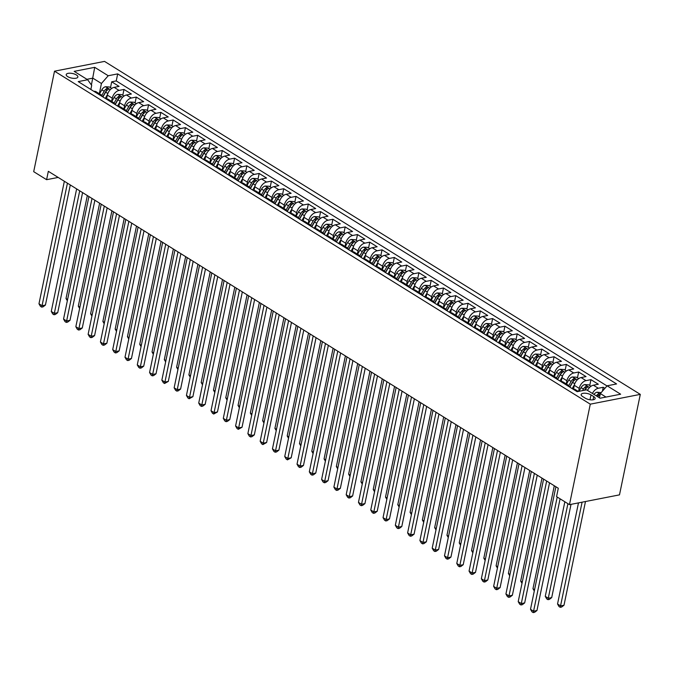 <?xml version="1.0" encoding="UTF-8"?>
<svg xmlns="http://www.w3.org/2000/svg" width="674" height="674" viewBox="0 0 674 674"><rect width="100%" height="100%" fill="white"/><g stroke="black" fill="none" stroke-linecap="round" stroke-linejoin="round"><path stroke-width="1.01" d="M67.72 76.634A5.948 2.334 11.7 0 0 73.929 78.369A5.948 2.334 11.7 0 0 77.872 76.996A5.948 2.334 11.7 0 0 76.373 74.94A5.948 2.334 11.7 0 0 70.163 73.205A5.948 2.334 11.7 0 0 66.221 74.578A5.948 2.334 11.7 0 0 67.72 76.634M640.3 394.374L104.529 61.401L54.51 71.183L590.281 404.164L640.3 394.374L619.49 494.868L569.471 504.649L590.281 404.164M604.915 388.334L603.238 387.289L602.43 391.164M587.492 390.389A7.439 4.676 -58.1 0 1 593.39 385.199L598.318 384.239L590.946 379.656L589.742 385.503M573.515 389.142L574.299 385.326A7.439 4.676 121.9 0 1 581.098 377.566L586.035 376.598L578.663 372.014L577.449 377.861M561.223 381.501L562.015 377.684A7.439 4.676 121.9 0 1 568.814 369.925L573.743 368.964L566.371 364.381L565.157 370.228M548.939 373.868L549.723 370.051A7.439 4.676 121.9 0 1 556.522 362.292L561.459 361.323L554.087 356.74L552.874 362.587M536.647 366.226L537.439 362.41A7.439 4.676 121.9 0 1 544.23 354.65L549.167 353.69L541.795 349.107L540.582 354.954M524.355 358.593L525.147 354.777A7.439 4.676 121.9 0 1 531.946 347.017L536.883 346.048L529.503 341.465L528.298 347.312M512.072 350.96L512.863 347.135A7.439 4.676 121.9 0 1 519.654 339.376L524.591 338.415L517.219 333.832L516.006 339.679M499.779 343.319L500.571 339.502A7.439 4.676 121.9 0 1 507.37 331.743L512.307 330.774L504.927 326.191L503.722 332.038M487.496 335.686L488.288 331.861A7.439 4.676 121.9 0 1 495.078 324.101L500.015 323.141L492.643 318.558L491.43 324.405M475.204 328.044L475.996 324.228A7.439 4.676 121.9 0 1 482.795 316.468L487.723 315.499L480.351 310.916L479.147 316.763M462.92 320.411L463.712 316.586A7.439 4.676 121.9 0 1 470.503 308.827L475.44 307.866L468.068 303.283L466.855 309.13M450.628 312.77L451.42 308.953A7.439 4.676 121.9 0 1 458.219 301.194L463.148 300.225L455.776 295.642L454.571 301.489M438.344 305.137L439.136 301.312A7.439 4.676 121.9 0 1 445.927 293.552L450.864 292.592L443.492 288.009L442.279 293.856M426.052 297.495L426.844 293.679A7.439 4.676 121.9 0 1 433.643 285.919L438.572 284.95L431.2 280.367L429.987 286.214M413.769 289.862L414.552 286.037A7.439 4.676 121.9 0 1 421.351 278.278L426.288 277.317L418.916 272.734L417.703 278.581M401.477 282.221L402.268 278.404A7.439 4.676 121.9 0 1 409.059 270.645L413.996 269.676L406.624 265.101L405.411 270.94M389.184 274.588L389.976 270.763A7.439 4.676 121.9 0 1 396.775 263.003L401.712 262.043L394.332 257.46L393.127 263.307M376.901 266.946L377.693 263.13A7.439 4.676 121.9 0 1 384.483 255.37L389.42 254.401L382.048 249.827L380.835 255.665M364.609 259.313L365.401 255.488A7.439 4.676 121.9 0 1 372.2 247.737L377.137 246.768L369.756 242.185L368.552 248.032M352.325 251.672L353.117 247.855A7.439 4.676 121.9 0 1 359.908 240.096L364.845 239.127L357.473 234.552L356.26 240.391M340.033 244.039L340.825 240.214A7.439 4.676 121.9 0 1 347.624 232.463L352.553 231.494L345.181 226.911L343.976 232.757M327.749 236.397L328.541 232.581A7.439 4.676 121.9 0 1 335.332 224.821L340.269 223.852L332.897 219.277L331.684 225.116M315.457 228.764L316.249 224.939A7.439 4.676 121.9 0 1 323.048 217.188L327.977 216.219L320.605 211.636L319.4 217.483M303.174 221.123L303.966 217.306A7.439 4.676 121.9 0 1 310.756 209.547L315.693 208.586L308.321 204.003L307.108 209.841M290.882 213.49L291.673 209.665A7.439 4.676 121.9 0 1 298.472 201.914L303.401 200.945L296.029 196.361L294.816 202.208M278.598 205.848L279.381 202.032A7.439 4.676 121.9 0 1 286.18 194.272L291.117 193.312L283.746 188.728L282.532 194.567M266.306 198.215L267.098 194.39A7.439 4.676 121.9 0 1 273.888 186.639L278.825 185.67L271.454 181.087L270.24 186.934M254.014 190.573L254.806 186.757A7.439 4.676 121.9 0 1 261.605 178.998L266.542 178.037L259.161 173.454L257.957 179.301M241.73 182.94L242.522 179.115A7.439 4.676 121.9 0 1 249.313 171.365L254.25 170.396L246.878 165.812L245.665 171.659M229.438 175.299L230.23 171.482A7.439 4.676 121.9 0 1 237.029 163.723L241.966 162.763L234.586 158.179L233.381 164.026M217.154 167.666L217.946 163.841A7.439 4.676 121.9 0 1 224.737 156.09L229.674 155.121L222.302 150.538L221.089 156.385M204.862 160.024L205.654 156.208A7.439 4.676 121.9 0 1 212.453 148.448L217.382 147.488L210.01 142.905L208.805 148.752M192.579 152.391L193.371 148.566A7.439 4.676 121.9 0 1 200.161 140.815L205.098 139.847L197.726 135.263L196.513 141.11M180.287 144.75L181.079 140.933A7.439 4.676 121.9 0 1 187.877 133.174L192.806 132.214L185.434 127.63L184.229 133.477M168.003 137.117L168.795 133.3A7.439 4.676 121.9 0 1 175.585 125.541L180.522 124.572L173.151 119.989L171.937 125.836M155.711 129.475L156.503 125.659A7.439 4.676 121.9 0 1 163.302 117.899L168.23 116.939L160.859 112.356L159.645 118.203M143.427 121.842L144.211 118.026A7.439 4.676 121.9 0 1 151.01 110.266L155.947 109.298L148.575 104.714L147.362 110.561M131.135 114.201L131.927 110.384A7.439 4.676 121.9 0 1 138.718 102.625L143.655 101.664L136.283 97.081L135.07 102.928M118.843 106.568L119.635 102.751A7.439 4.676 121.9 0 1 126.434 94.992L131.371 94.023L123.999 89.44L122.786 95.287M569.471 504.649L556.564 496.628L558.299 488.254L48.334 171.314L46.599 179.688L58.166 177.43M593.693 396.565L590.988 394.888A5.763 2.266 11.7 0 0 584.973 393.212A5.763 2.266 11.7 0 0 581.156 394.534A5.763 2.266 11.7 0 0 582.614 396.523L585.31 398.208A5.763 2.266 11.7 0 0 591.334 399.884A5.763 2.266 11.7 0 0 595.15 398.553A5.763 2.266 11.7 0 0 593.693 396.565L593.027 399.8M90.855 89.465L91.698 85.396L87.679 79.759L78.218 81.613L577.121 391.678L586.582 389.825L600.096 398.224L620.644 394.206L607.131 385.806L616.592 383.953L117.689 73.887L108.228 75.741L101.437 83.492L92.835 78.15L86.946 79.296M87.679 79.759L74.165 71.36L94.714 67.333L108.228 75.741M111.606 101.37L112.263 98.168A7.439 4.676 -58.1 0 1 119.062 90.409L123.999 89.44M106.559 98.935L107.351 95.11L112.263 98.168M123.89 109.003L124.555 105.801A7.439 4.676 -58.1 0 1 131.346 98.042L136.283 97.081M136.182 116.644L136.839 113.443A7.439 4.676 -58.1 0 1 143.638 105.683L148.575 104.714M148.465 124.277L149.131 121.076A7.439 4.676 -58.1 0 1 155.921 113.316L160.859 112.356M160.757 131.919L161.415 128.717A7.439 4.676 -58.1 0 1 168.214 120.958L173.151 119.989M173.041 139.552L173.707 136.35A7.439 4.676 -58.1 0 1 180.506 128.591L185.434 127.63M185.333 147.193L185.99 143.992A7.439 4.676 -58.1 0 1 192.789 136.232L197.726 135.263M197.617 154.826L198.282 151.625A7.439 4.676 -58.1 0 1 205.081 143.865L210.01 142.905M209.909 162.468L210.574 159.266A7.439 4.676 -58.1 0 1 217.365 151.507L222.302 150.538M222.193 170.101L222.858 166.899A7.439 4.676 -58.1 0 1 229.657 159.14L234.586 158.179M234.485 177.742L235.15 174.541A7.439 4.676 -58.1 0 1 241.941 166.781L246.878 165.812M246.768 185.375L247.434 182.174A7.439 4.676 -58.1 0 1 254.233 174.414L259.161 173.454M259.06 193.017L259.726 189.807A7.439 4.676 -58.1 0 1 266.516 182.056L271.454 181.087M271.352 200.65L272.01 197.448A7.439 4.676 -58.1 0 1 278.809 189.689L283.746 188.728M283.636 208.291L284.302 205.081A7.439 4.676 -58.1 0 1 291.092 197.33L296.029 196.361M295.928 215.924L296.585 212.723A7.439 4.676 -58.1 0 1 303.384 204.963L308.321 204.003M308.212 223.566L308.877 220.356A7.439 4.676 -58.1 0 1 315.668 212.605L320.605 211.636M320.504 231.199L321.161 227.997A7.439 4.676 -58.1 0 1 327.96 220.238L332.897 219.277M332.788 238.84L333.453 235.63A7.439 4.676 -58.1 0 1 340.252 227.879L345.181 226.911M345.08 246.473L345.745 243.272A7.439 4.676 -58.1 0 1 352.536 235.512L357.473 234.552M357.363 254.115L358.029 250.905A7.439 4.676 -58.1 0 1 364.828 243.154L369.756 242.185M369.655 261.748L370.321 258.546A7.439 4.676 -58.1 0 1 377.111 250.787L382.048 249.827M381.939 269.389L382.605 266.179A7.439 4.676 -58.1 0 1 389.404 258.428L394.332 257.46M394.231 277.022L394.897 273.821A7.439 4.676 -58.1 0 1 401.687 266.062L406.624 265.101M406.523 284.655L407.18 281.454A7.439 4.676 -58.1 0 1 413.979 273.703L418.916 272.734M418.807 292.297L419.472 289.095A7.439 4.676 -58.1 0 1 426.263 281.336L431.2 280.367M431.099 299.93L431.756 296.728A7.439 4.676 -58.1 0 1 438.555 288.978L443.492 288.009M443.382 307.571L444.048 304.37A7.439 4.676 -58.1 0 1 450.839 296.611L455.776 295.642M455.675 315.205L456.332 312.003A7.439 4.676 -58.1 0 1 463.131 304.252L468.068 303.283M467.958 322.846L468.624 319.644A7.439 4.676 -58.1 0 1 475.423 311.885L480.351 310.916M480.25 330.479L480.916 327.278A7.439 4.676 -58.1 0 1 487.706 319.518L492.643 318.558M492.534 338.121L493.2 334.919A7.439 4.676 -58.1 0 1 499.998 327.16L504.927 326.191M504.826 345.754L505.492 342.552A7.439 4.676 -58.1 0 1 512.282 334.793L517.219 333.832M517.11 353.395L517.775 350.194A7.439 4.676 -58.1 0 1 524.574 342.434L529.503 341.465M529.402 361.028L530.067 357.827A7.439 4.676 -58.1 0 1 536.858 350.067L541.795 349.107M541.694 368.67L542.351 365.468A7.439 4.676 -58.1 0 1 549.15 357.709L554.087 356.74M553.977 376.303L554.643 373.101A7.439 4.676 -58.1 0 1 561.434 365.342L566.371 364.381M566.27 383.944L566.927 380.743A7.439 4.676 -58.1 0 1 573.726 372.983L578.663 372.014M578.595 391.383L579.219 388.376A7.439 4.676 -58.1 0 1 586.009 380.616L590.946 379.656M592.412 393.447A7.439 4.676 -58.1 0 1 598.301 388.258L603.238 387.289M607.013 385.941L116.24 80.922L111.707 81.807L110.494 87.654M107.351 95.11A7.439 4.676 121.9 0 1 114.142 87.35L119.079 86.39L111.707 81.807M573.094 389.176A7.439 4.676 -58.1 0 1 575.377 389.606L578.326 391.442M605.985 397.07L600.332 393.565L607.131 385.806M599.456 397.829L600.332 393.565M46.599 179.688L33.7 171.668L54.51 71.183M91.411 85L94.714 67.333M99.314 93.728L101.437 83.492M565.722 384.593A7.439 4.676 -58.1 0 1 568.005 385.023A7.439 4.676 -58.1 0 1 569.395 386.876M568.005 385.023L563.085 381.964A7.439 4.676 121.9 0 0 560.81 381.543M553.438 376.96A7.439 4.676 -58.1 0 1 555.713 377.381A7.439 4.676 -58.1 0 1 557.103 379.235M555.713 377.381L550.801 374.331A7.439 4.676 121.9 0 0 548.518 373.901M541.146 369.318A7.439 4.676 -58.1 0 1 543.429 369.748A7.439 4.676 -58.1 0 1 544.819 371.601M543.429 369.748L538.509 366.69A7.439 4.676 121.9 0 0 536.234 366.268M528.863 361.685A7.439 4.676 -58.1 0 1 531.137 362.107A7.439 4.676 -58.1 0 1 532.527 363.96M531.137 362.107L526.226 359.057A7.439 4.676 121.9 0 0 523.942 358.627M516.57 354.044A7.439 4.676 -58.1 0 1 518.854 354.473A7.439 4.676 -58.1 0 1 520.235 356.327M518.854 354.473L513.933 351.415A7.439 4.676 121.9 0 0 511.659 350.994M504.287 346.411A7.439 4.676 -58.1 0 1 506.562 346.832A7.439 4.676 -58.1 0 1 507.952 348.685M506.562 346.832L501.65 343.782A7.439 4.676 121.9 0 0 499.367 343.352M491.995 338.769A7.439 4.676 -58.1 0 1 494.269 339.199A7.439 4.676 -58.1 0 1 495.66 341.052M494.269 339.199L489.358 336.141A7.439 4.676 121.9 0 0 487.083 335.719M479.711 331.136A7.439 4.676 -58.1 0 1 481.986 331.557A7.439 4.676 -58.1 0 1 483.376 333.419M481.986 331.557L477.066 328.508A7.439 4.676 121.9 0 0 474.791 328.078M467.419 323.503A7.439 4.676 -58.1 0 1 469.694 323.924A7.439 4.676 -58.1 0 1 471.084 325.778M469.694 323.924L464.782 320.866A7.439 4.676 121.9 0 0 462.507 320.445M455.127 315.862A7.439 4.676 -58.1 0 1 457.41 316.283A7.439 4.676 -58.1 0 1 458.8 318.145M457.41 316.283L452.49 313.233A7.439 4.676 121.9 0 0 450.215 312.803M442.843 308.229A7.439 4.676 -58.1 0 1 445.118 308.65A7.439 4.676 -58.1 0 1 446.508 310.503M445.118 308.65L440.206 305.592A7.439 4.676 121.9 0 0 437.923 305.17M430.551 300.587A7.439 4.676 -58.1 0 1 432.834 301.017A7.439 4.676 -58.1 0 1 434.224 302.87M432.834 301.017L427.914 297.959A7.439 4.676 121.9 0 0 425.639 297.529M418.268 292.954A7.439 4.676 -58.1 0 1 420.542 293.375A7.439 4.676 -58.1 0 1 421.932 295.229M420.542 293.375L415.631 290.317A7.439 4.676 121.9 0 0 413.347 289.896M405.975 285.313A7.439 4.676 -58.1 0 1 408.259 285.742A7.439 4.676 -58.1 0 1 409.649 287.596M408.259 285.742L403.338 282.684A7.439 4.676 121.9 0 0 401.064 282.263M393.692 277.68A7.439 4.676 -58.1 0 1 395.967 278.101A7.439 4.676 -58.1 0 1 397.357 279.954M395.967 278.101L391.055 275.043A7.439 4.676 121.9 0 0 388.772 274.621M381.4 270.038A7.439 4.676 -58.1 0 1 383.683 270.468A7.439 4.676 -58.1 0 1 385.065 272.321M383.683 270.468L378.763 267.409A7.439 4.676 121.9 0 0 376.488 266.988M369.116 262.405A7.439 4.676 -58.1 0 1 371.391 262.826A7.439 4.676 -58.1 0 1 372.781 264.68M371.391 262.826L366.479 259.768A7.439 4.676 121.9 0 0 364.196 259.347M356.824 254.764A7.439 4.676 -58.1 0 1 359.099 255.193A7.439 4.676 -58.1 0 1 360.489 257.047M359.099 255.193L354.187 252.135A7.439 4.676 121.9 0 0 351.912 251.714M344.54 247.131A7.439 4.676 -58.1 0 1 346.815 247.552A7.439 4.676 -58.1 0 1 348.205 249.405M346.815 247.552L341.895 244.502A7.439 4.676 121.9 0 0 339.62 244.072M332.248 239.489A7.439 4.676 -58.1 0 1 334.523 239.919A7.439 4.676 -58.1 0 1 335.913 241.772M334.523 239.919L329.611 236.86A7.439 4.676 121.9 0 0 327.337 236.439M319.956 231.856A7.439 4.676 -58.1 0 1 322.239 232.277A7.439 4.676 -58.1 0 1 323.63 234.131M322.239 232.277L317.319 229.227A7.439 4.676 121.9 0 0 315.044 228.798M307.673 224.215A7.439 4.676 -58.1 0 1 309.947 224.644A7.439 4.676 -58.1 0 1 311.337 226.498M309.947 224.644L305.036 221.586A7.439 4.676 121.9 0 0 302.761 221.165M295.381 216.581A7.439 4.676 -58.1 0 1 297.664 217.003A7.439 4.676 -58.1 0 1 299.054 218.856M297.664 217.003L292.743 213.953A7.439 4.676 121.9 0 0 290.469 213.523M283.097 208.94A7.439 4.676 -58.1 0 1 285.372 209.37A7.439 4.676 -58.1 0 1 286.762 211.223M285.372 209.37L280.46 206.311A7.439 4.676 121.9 0 0 278.177 205.89M270.805 201.307A7.439 4.676 -58.1 0 1 273.088 201.728A7.439 4.676 -58.1 0 1 274.478 203.582M273.088 201.728L268.168 198.678A7.439 4.676 121.9 0 0 265.893 198.249M258.521 193.665A7.439 4.676 -58.1 0 1 260.796 194.095A7.439 4.676 -58.1 0 1 262.186 195.949M260.796 194.095L255.884 191.037A7.439 4.676 121.9 0 0 253.601 190.616M246.229 186.032A7.439 4.676 -58.1 0 1 248.512 186.454A7.439 4.676 -58.1 0 1 249.894 188.307M248.512 186.454L243.592 183.404A7.439 4.676 121.9 0 0 241.317 182.974M233.945 178.391A7.439 4.676 -58.1 0 1 236.22 178.821A7.439 4.676 -58.1 0 1 237.61 180.674M236.22 178.821L231.308 175.762A7.439 4.676 121.9 0 0 229.025 175.341M221.653 170.758A7.439 4.676 -58.1 0 1 223.928 171.179A7.439 4.676 -58.1 0 1 225.318 173.033M223.928 171.179L219.016 168.129A7.439 4.676 121.9 0 0 216.742 167.7M209.37 163.116A7.439 4.676 -58.1 0 1 211.644 163.546A7.439 4.676 -58.1 0 1 213.035 165.4M211.644 163.546L206.724 160.488A7.439 4.676 121.9 0 0 204.449 160.067M197.078 155.483A7.439 4.676 -58.1 0 1 199.352 155.905A7.439 4.676 -58.1 0 1 200.742 157.758M199.352 155.905L194.441 152.855A7.439 4.676 121.9 0 0 192.166 152.425M184.786 147.842A7.439 4.676 -58.1 0 1 187.069 148.272A7.439 4.676 -58.1 0 1 188.459 150.125M187.069 148.272L182.148 145.213A7.439 4.676 121.9 0 0 179.874 144.792M172.502 140.209A7.439 4.676 -58.1 0 1 174.777 140.63A7.439 4.676 -58.1 0 1 176.167 142.484M174.777 140.63L169.865 137.58A7.439 4.676 121.9 0 0 167.59 137.151M160.21 132.567A7.439 4.676 -58.1 0 1 162.493 132.997A7.439 4.676 -58.1 0 1 163.883 134.851M162.493 132.997L157.573 129.939A7.439 4.676 121.9 0 0 155.298 129.518M147.926 124.934A7.439 4.676 -58.1 0 1 150.201 125.356A7.439 4.676 -58.1 0 1 151.591 127.209M150.201 125.356L145.289 122.306A7.439 4.676 121.9 0 0 143.006 121.876M135.634 117.293A7.439 4.676 -58.1 0 1 137.917 117.723A7.439 4.676 -58.1 0 1 139.307 119.576M137.917 117.723L132.997 114.664A7.439 4.676 121.9 0 0 130.722 114.243M123.35 109.66A7.439 4.676 -58.1 0 1 125.625 110.081A7.439 4.676 -58.1 0 1 127.015 111.935M125.625 110.081L120.713 107.031A7.439 4.676 121.9 0 0 118.43 106.602M111.058 102.018A7.439 4.676 -58.1 0 1 113.342 102.448A7.439 4.676 -58.1 0 1 114.723 104.302M113.342 102.448L108.421 99.39A7.439 4.676 121.9 0 0 106.147 98.968M98.775 94.385A7.439 4.676 -58.1 0 1 101.049 94.807A7.439 4.676 -58.1 0 1 102.44 96.66M116.24 80.922L117.689 73.887M101.049 94.807L96.138 91.757A7.439 4.676 121.9 0 0 93.855 91.327M557.213 497.041L533.572 611.192L530.505 609.288L555.881 486.754M560.086 498.819L536.959 610.534L533.572 611.192L533.218 612.599L531.988 611.84L530.505 609.288M536.959 610.534L534.566 612.337L533.218 612.599M601.174 392.605L597.004 392.226A4.929 3.092 121.9 0 0 593.946 394.4M578.477 502.888L557.541 603.997L560.616 605.909L563.995 605.244L585.479 501.515M597.754 396.767A4.929 3.092 -58.1 0 1 599.759 394.998C600.365 394.214 599.877 393.911 598.285 394.079A4.929 3.092 121.9 0 0 596.279 395.857M597.602 396.674A2.511 1.575 -58.1 0 1 597.787 396.489L598.285 394.079M563.995 605.244L561.611 607.047L560.254 607.308L582.092 502.181M560.254 607.308L559.024 606.549L557.541 603.997M546.665 481.025L521.288 603.559L518.213 601.646L543.589 479.113M549.537 482.811L524.667 602.901L521.288 603.559L520.926 604.966L519.696 604.199L518.213 601.646M524.667 602.901L522.283 604.704L520.926 604.966M534.372 473.392L508.996 595.926L505.93 594.013L531.306 471.48M537.245 475.178L512.375 595.26L508.996 595.926L508.643 597.324L507.412 596.566L505.93 594.013M512.375 595.26L509.991 597.063L508.643 597.324M522.089 465.751L496.713 588.284L493.638 586.372L519.014 463.847M524.962 467.537L500.091 587.627L496.713 588.284L496.35 589.691L495.12 588.924L493.638 586.372M500.091 587.627L497.707 589.43L496.35 589.691M509.797 458.118L484.421 580.651L481.354 578.739L506.722 456.205M512.67 459.904L487.799 579.985L484.421 580.651L484.067 582.05L482.837 581.291L481.354 578.739M487.799 579.985L485.415 581.788L484.067 582.05M590.98 386.269L588.646 384.82L584.72 384.593A4.929 3.092 121.9 0 0 581.081 387.643L579 391.308M564.846 501.776L545.258 596.355L548.324 598.268L551.703 597.611L571.021 504.346M584.796 390.17L584.889 390.01A4.929 3.092 -58.1 0 1 587.467 387.365C588.073 386.581 587.585 386.269 585.992 386.446A4.929 3.092 121.9 0 0 583.414 389.1L582.555 390.617M584.518 390.229L584.779 389.766A2.511 1.575 -58.1 0 1 585.495 388.856L585.992 386.446M551.703 597.611L549.318 599.413L547.97 599.675L567.912 503.689M547.97 599.675L546.74 598.908L545.258 596.355M578.688 378.636L576.363 377.187L572.428 376.951A4.929 3.092 121.9 0 0 568.789 380.01L566.48 384.079M574.467 384.643L572.209 388.628M569.875 387.171L572.597 382.377A4.929 3.092 -58.1 0 1 575.183 379.723C575.79 378.94 575.301 378.636 573.709 378.805A4.929 3.092 121.9 0 0 571.122 381.459L568.738 385.663M569.69 387.061L572.496 382.133A2.511 1.575 -58.1 0 1 573.212 381.214L573.709 378.805M554.289 485.769L532.966 588.722L534.558 589.708M534.288 590.997L532.966 588.722M566.404 370.995L564.071 369.546L560.145 369.318A4.929 3.092 121.9 0 0 556.505 372.377L554.197 376.437M562.183 377.01L559.917 380.987M557.583 379.538L560.313 374.744A4.929 3.092 -58.1 0 1 562.891 372.09C563.498 371.307 563.009 370.995 561.417 371.172A4.929 3.092 121.9 0 0 558.839 373.826L556.446 378.03M557.406 379.428L560.204 374.491A2.511 1.575 -58.1 0 1 560.92 373.581L561.417 371.172M541.997 478.127L520.682 581.089L522.266 582.075M522.005 583.364L520.682 581.089M554.112 363.362L551.787 361.913L547.852 361.677A4.929 3.092 121.9 0 0 544.213 364.735L541.904 368.804M549.891 369.369L547.633 373.354M545.3 371.905L548.021 367.103A4.929 3.092 -58.1 0 1 550.607 364.449C551.214 363.665 550.717 363.362 549.133 363.53A4.929 3.092 121.9 0 0 546.547 366.184L544.162 370.388M545.114 371.787L547.911 366.858A2.511 1.575 -58.1 0 1 548.628 365.94L549.133 363.53M529.713 470.494L508.39 573.448L509.982 574.433M509.713 575.722L508.39 573.448M497.513 450.476L472.137 573.01L469.062 571.097L494.438 448.572M500.386 452.262L475.515 572.352L472.137 573.01L471.775 574.416L470.545 573.65L469.062 571.097M475.515 572.352L473.131 574.155L471.775 574.416M541.829 355.72L539.495 354.271L535.56 354.044A4.929 3.092 121.9 0 0 531.921 357.102L529.612 361.163M537.608 361.736L535.341 365.712M533.008 364.263L535.737 359.469A4.929 3.092 -58.1 0 1 538.315 356.816C538.922 356.032 538.433 355.729 536.841 355.897A4.929 3.092 121.9 0 0 534.263 358.551L531.87 362.755M532.831 364.154L535.628 359.217A2.511 1.575 -58.1 0 1 536.344 358.307L536.841 355.897M517.421 462.853L496.098 565.815L497.69 566.8M497.429 568.089L496.098 565.815M485.221 442.843L459.845 565.376L456.778 563.464L482.146 440.931M488.094 444.629L463.223 564.711L459.845 565.376L459.491 566.775L458.261 566.017L456.778 563.464M463.223 564.711L460.839 566.514L459.491 566.775M529.537 348.087L527.211 346.638L523.277 346.402A4.929 3.092 121.9 0 0 519.637 349.461L517.329 353.53M525.316 354.094L523.058 358.079M520.724 356.63L523.445 351.828A4.929 3.092 -58.1 0 1 526.032 349.174C526.638 348.391 526.141 348.087 524.557 348.256A4.929 3.092 121.9 0 0 521.971 350.91L519.587 355.114M520.539 356.512L523.336 351.584A2.511 1.575 -58.1 0 1 524.052 350.665L524.557 348.256M505.138 455.22L483.814 558.173L485.406 559.159M485.137 560.448L483.814 558.173M472.929 435.202L447.561 557.735L444.486 555.823L469.862 433.298M475.81 436.988L450.94 557.078L447.561 557.735L447.199 559.142L445.969 558.375L444.486 555.823M450.94 557.078L448.555 558.881L447.199 559.142M517.253 340.446L514.919 338.997L510.985 338.769A4.929 3.092 121.9 0 0 507.345 341.828L505.037 345.888M513.024 346.461L510.766 350.438M508.432 348.989L511.162 344.195A4.929 3.092 -58.1 0 1 513.74 341.541C514.346 340.758 513.858 340.454 512.265 340.623A4.929 3.092 121.9 0 0 509.679 343.277L507.295 347.481M508.255 348.879L511.052 343.942A2.511 1.575 -58.1 0 1 511.768 343.032L512.265 340.623M492.846 447.578L471.522 550.54L473.114 551.526M472.853 552.815L471.522 550.54M460.645 427.569L435.269 550.102L432.194 548.189L457.57 425.656M463.518 429.355L438.648 549.436L435.269 550.102L434.907 551.509L433.685 550.742L432.194 548.189M438.648 549.436L436.263 551.239L434.907 551.509M504.961 332.813L502.636 331.364L498.701 331.128A4.929 3.092 121.9 0 0 495.061 334.186L492.753 338.255M500.74 338.828L498.482 342.805M496.148 341.356L498.87 336.553A4.929 3.092 -58.1 0 1 501.456 333.9C502.063 333.116 501.566 332.813 499.982 332.981A4.929 3.092 121.9 0 0 497.395 335.635L495.011 339.839M495.963 341.238L498.76 336.309A2.511 1.575 -58.1 0 1 499.476 335.399L499.982 332.981M480.562 439.945L459.238 542.899L460.831 543.884M460.561 545.173L459.238 542.899M448.353 419.927L422.986 542.46L419.91 540.556L445.287 418.023M451.226 421.713L426.364 541.803L422.986 542.46L422.623 543.867L421.393 543.101L419.91 540.556M426.364 541.803L423.971 543.606L422.623 543.867M436.07 412.294L410.693 534.827L407.618 532.915L432.994 410.382M438.942 414.08L414.072 534.162L410.693 534.827L410.331 536.234L409.11 535.468L407.618 532.915M414.072 534.162L411.688 535.965L410.331 536.234M423.778 404.653L398.401 527.186L395.335 525.282L420.711 402.749M426.65 406.439L401.788 526.529L398.401 527.186L398.048 528.593L396.817 527.826L395.335 525.282M401.788 526.529L399.396 528.332L398.048 528.593M411.494 397.02L386.118 519.553L383.043 517.64L408.419 395.107M414.367 398.806L389.496 518.887L386.118 519.553L385.755 520.96L384.525 520.193L383.043 517.64M389.496 518.887L387.112 520.69L385.755 520.96M399.202 389.378L373.826 511.911L370.759 510.007L396.135 387.474M402.075 391.164L377.213 511.254L373.826 511.911L373.472 513.318L372.242 512.552L370.759 510.007M377.213 511.254L374.82 513.057L373.472 513.318M386.918 381.745L361.542 504.278L358.467 502.366L383.843 379.833M389.791 383.531L364.92 503.613L361.542 504.278L361.18 505.685L359.95 504.919L358.467 502.366M364.92 503.613L362.536 505.416L361.18 505.685M374.626 374.104L349.25 496.637L346.183 494.733L371.551 372.2M377.499 375.89L352.628 495.98L349.25 496.637L348.896 498.044L347.666 497.277L346.183 494.733M352.628 495.98L350.244 497.783L348.896 498.044M362.342 366.471L336.966 489.004L333.891 487.091L359.267 364.558M365.215 368.257L340.345 488.338L336.966 489.004L336.604 490.411L335.374 489.644L333.891 487.091M340.345 488.338L337.96 490.141L336.604 490.411M350.05 358.829L324.674 481.362L321.608 479.458L346.975 356.925M352.923 360.615L328.053 480.705L324.674 481.362L324.32 482.769L323.09 482.003L321.608 479.458M328.053 480.705L325.668 482.508L324.32 482.769M337.767 351.196L312.391 473.729L309.315 471.817L334.692 349.284M340.64 352.982L315.769 473.064L312.391 473.729L312.028 475.136L310.798 474.37L309.315 471.817M315.769 473.064L313.385 474.867L312.028 475.136M325.475 343.555L300.099 466.088L297.023 464.184L322.399 341.651M328.348 345.341L303.477 465.431L300.099 466.088L299.745 467.495L298.515 466.737L297.023 464.184M303.477 465.431L301.093 467.234L299.745 467.495M313.183 335.922L287.815 458.455L284.74 456.542L310.116 334.009M316.055 337.708L291.193 457.789L287.815 458.455L287.453 459.862L286.223 459.095L284.74 456.542M291.193 457.789L287.453 459.862M492.669 325.171L490.343 323.731L486.409 323.495A4.929 3.092 121.9 0 0 482.769 326.553L480.461 330.614M488.448 331.187L486.19 335.163M483.856 333.714L486.577 328.92A4.929 3.092 -58.1 0 1 489.164 326.267C489.771 325.483 489.282 325.18 487.69 325.348A4.929 3.092 121.9 0 0 485.103 328.002L482.719 332.206M483.671 333.605L486.476 328.668A2.511 1.575 -58.1 0 1 487.192 327.758L487.69 325.348M468.27 432.304L446.946 535.266L448.539 536.251M448.269 537.54L446.946 535.266M480.385 317.538L478.06 316.089L474.125 315.853A4.929 3.092 121.9 0 0 470.486 318.912L468.177 322.981M476.164 323.554L473.906 327.53M471.573 326.081L474.294 321.279A4.929 3.092 -58.1 0 1 476.872 318.625C477.487 317.842 476.99 317.538 475.397 317.715A4.929 3.092 121.9 0 0 472.819 320.361L470.427 324.565M471.387 325.963L474.184 321.035A2.511 1.575 -58.1 0 1 474.9 320.125L475.397 317.715M455.978 424.671L434.663 527.624L436.255 528.61M435.985 529.899L434.663 527.624M468.093 309.897L465.768 308.456L461.833 308.22A4.929 3.092 121.9 0 0 458.194 311.278L455.885 315.339M463.872 315.912L461.614 319.889M459.28 318.44L462.002 313.646A4.929 3.092 -58.1 0 1 464.588 310.992C465.195 310.209 464.706 309.905 463.114 310.074A4.929 3.092 121.9 0 0 460.527 312.728L458.143 316.932M459.095 318.33L461.901 313.393A2.511 1.575 -58.1 0 1 462.617 312.483L463.114 310.074M443.694 417.029L422.371 519.991L423.963 520.977M423.693 522.266L422.371 519.991M455.809 302.264L453.476 300.815L449.55 300.579A4.929 3.092 121.9 0 0 445.91 303.637L443.602 307.706M451.588 308.279L449.331 312.256M446.988 310.807L449.718 306.004A4.929 3.092 -58.1 0 1 452.296 303.351C452.903 302.567 452.414 302.264 450.822 302.441A4.929 3.092 121.9 0 0 448.244 305.086L445.851 309.29M446.811 310.689L449.609 305.76A2.511 1.575 -58.1 0 1 450.325 304.85L450.822 302.441M431.402 409.396L410.087 512.35L411.671 513.344M411.41 514.624L410.087 512.35M443.517 294.622L441.192 293.182L437.257 292.946A4.929 3.092 121.9 0 0 433.618 296.004L431.309 300.065M439.296 300.638L437.038 304.614M434.705 303.165L437.426 298.371A4.929 3.092 -58.1 0 1 440.012 295.718C440.619 294.934 440.13 294.631 438.538 294.799A4.929 3.092 121.9 0 0 435.952 297.453L433.567 301.657M434.519 303.056L437.325 298.119A2.511 1.575 -58.1 0 1 438.041 297.209L438.538 294.799M419.118 401.755L397.795 504.716L399.387 505.702M399.118 506.991L397.795 504.716M431.234 286.989L428.9 285.54L424.974 285.304A4.929 3.092 121.9 0 0 421.334 288.362L419.026 292.432M427.013 293.005L424.746 296.981M422.413 295.532L425.142 290.73A4.929 3.092 -58.1 0 1 427.72 288.076C428.327 287.293 427.838 286.989 426.246 287.166A4.929 3.092 121.9 0 0 423.668 289.812L421.275 294.024M422.236 295.414L425.033 290.486A2.511 1.575 -58.1 0 1 425.749 289.576L426.246 287.166M406.826 394.122L385.511 497.075L387.095 498.069M386.834 499.35L385.511 497.075M418.942 279.348L416.616 277.907L412.682 277.671A4.929 3.092 121.9 0 0 409.042 280.729L406.734 284.79M414.721 285.363L412.463 289.34M410.129 287.891L412.85 283.097A4.929 3.092 -58.1 0 1 415.437 280.443C416.043 279.659 415.555 279.356 413.962 279.525A4.929 3.092 121.9 0 0 411.376 282.179L408.992 286.383M409.944 287.781L412.741 282.853A2.511 1.575 -58.1 0 1 413.457 281.934L413.962 279.525M394.543 386.48L373.219 489.442L374.811 490.428M374.542 491.717L373.219 489.442M406.658 271.715L404.324 270.266L400.39 270.03A4.929 3.092 121.9 0 0 396.75 273.088L394.442 277.157M402.437 277.73L400.171 281.707M397.837 280.258L400.567 275.455A4.929 3.092 -58.1 0 1 403.145 272.802C403.751 272.018 403.263 271.715 401.67 271.892A4.929 3.092 121.9 0 0 399.092 274.537L396.7 278.75M397.66 280.14L400.457 275.211A2.511 1.575 -58.1 0 1 401.173 274.301L401.67 271.892M382.251 378.847L360.927 481.8L362.519 482.795M362.258 484.075L360.927 481.8M394.366 264.073L392.041 262.633L388.106 262.397A4.929 3.092 121.9 0 0 384.466 265.455L382.158 269.516M390.145 270.089L387.887 274.065M385.553 272.616L388.275 267.822A4.929 3.092 -58.1 0 1 390.861 265.168C391.468 264.385 390.971 264.082 389.387 264.25A4.929 3.092 121.9 0 0 386.8 266.904L384.416 271.108M385.368 272.507L388.165 267.578A2.511 1.575 -58.1 0 1 388.881 266.66L389.387 264.25M369.967 371.206L348.643 474.167L350.236 475.153M349.966 476.442L348.643 474.167M382.082 256.44L379.748 254.991L375.814 254.755A4.929 3.092 121.9 0 0 372.174 257.813L369.866 261.883M377.853 262.456L375.595 266.432M373.261 264.983L375.991 260.181A4.929 3.092 -58.1 0 1 378.569 257.527C379.176 256.743 378.687 256.44 377.095 256.617A4.929 3.092 121.9 0 0 374.508 259.263L372.124 263.475M373.084 264.865L375.881 259.937A2.511 1.575 -58.1 0 1 376.598 259.027L377.095 256.617M357.675 363.572L336.351 466.526L337.944 467.52M337.682 468.801L336.351 466.526M369.79 248.799L367.465 247.358L363.53 247.122A4.929 3.092 121.9 0 0 359.891 250.18L357.582 254.241M365.569 254.814L363.311 258.791M360.978 257.342L363.699 252.548A4.929 3.092 -58.1 0 1 366.285 249.894C366.892 249.11 366.395 248.807 364.811 248.976A4.929 3.092 121.9 0 0 362.224 251.629L359.84 255.834M360.792 257.232L363.589 252.303A2.511 1.575 -58.1 0 1 364.305 251.385L364.811 248.976M345.391 355.931L324.068 458.893L325.66 459.879M325.39 461.168L324.068 458.893M357.506 241.166L355.173 239.717L351.238 239.481A4.929 3.092 121.9 0 0 347.599 242.539L345.29 246.608M353.277 247.181L351.019 251.158M348.685 249.709L351.407 244.906A4.929 3.092 -58.1 0 1 353.993 242.252C354.6 241.469 354.111 241.166 352.519 241.343A4.929 3.092 121.9 0 0 349.932 243.988L347.548 248.201M348.5 249.591L351.306 244.662A2.511 1.575 -58.1 0 1 352.022 243.752L352.519 241.343M333.099 348.298L311.776 451.251L313.368 452.246M313.107 453.526L311.776 451.251M300.899 328.28L275.523 450.813L272.448 448.909L297.824 326.376M303.772 330.066L278.901 450.156L275.523 450.813L275.161 452.22L273.939 451.462L272.448 448.909M278.901 450.156L276.517 451.959L275.161 452.22M288.607 320.647L263.231 443.18L260.164 441.268L285.54 318.735M291.48 322.433L266.618 442.515L263.231 443.18L262.877 444.587L261.647 443.821L260.164 441.268M266.618 442.515L262.877 444.587M276.323 313.006L250.947 435.539L247.872 433.635L273.248 311.102M279.196 314.792L254.325 434.882L250.947 435.539L250.585 436.946L249.355 436.188L247.872 433.635M254.325 434.882L251.941 436.685L250.585 436.946M264.031 305.373L238.655 427.906L235.588 425.993L260.964 303.46M266.904 307.159L242.042 427.24L238.655 427.906L238.301 429.313L237.071 428.546L235.588 425.993M242.042 427.24L238.301 429.313M345.214 233.524L342.889 232.083L338.955 231.848A4.929 3.092 121.9 0 0 335.315 234.906L333.007 238.967M340.993 239.54L338.736 243.525M336.402 242.067L339.123 237.273A4.929 3.092 -58.1 0 1 341.701 234.619C342.316 233.836 341.819 233.533 340.227 233.701A4.929 3.092 121.9 0 0 337.649 236.355L335.256 240.559M336.216 241.958L339.014 237.029A2.511 1.575 -58.1 0 1 339.73 236.111L340.227 233.701M320.807 340.656L299.492 443.618L301.084 444.604M300.815 445.893L299.492 443.618M332.922 225.891L330.597 224.442L326.663 224.206A4.929 3.092 121.9 0 0 323.023 227.264L320.714 231.334M328.701 231.907L326.443 235.883M324.11 234.434L326.831 229.632A4.929 3.092 -58.1 0 1 329.418 226.978C330.024 226.203 329.535 225.891 327.943 226.068A4.929 3.092 121.9 0 0 325.357 228.722L322.972 232.926M323.924 234.316L326.73 229.387A2.511 1.575 -58.1 0 1 327.446 228.478L327.943 226.068M308.524 333.023L287.2 435.977L288.792 436.971M288.523 438.252L287.2 435.977M320.639 218.258L318.305 216.809L314.379 216.573A4.929 3.092 121.9 0 0 310.739 219.631L308.431 223.692M316.418 224.265L314.16 228.25M311.818 226.793L314.547 221.999A4.929 3.092 -58.1 0 1 317.125 219.345C317.732 218.561 317.243 218.258 315.651 218.427A4.929 3.092 121.9 0 0 313.073 221.08L310.68 225.284M311.641 226.683L314.438 221.754A2.511 1.575 -58.1 0 1 315.154 220.836L315.651 218.427M296.231 325.382L274.916 428.344L276.509 429.33M276.239 430.619L274.916 428.344M308.347 210.617L306.021 209.167L302.087 208.932A4.929 3.092 121.9 0 0 298.447 211.99L296.139 216.059M304.126 216.632L301.868 220.609M299.534 219.16L302.255 214.357A4.929 3.092 -58.1 0 1 304.842 211.712C305.448 210.928 304.96 210.617 303.367 210.793A4.929 3.092 121.9 0 0 300.781 213.447L298.397 217.651M299.349 219.042L302.154 214.113A2.511 1.575 -58.1 0 1 302.87 213.203L303.367 210.793M283.948 317.749L262.624 420.702L264.216 421.697M263.947 422.977L262.624 420.702M251.747 297.731L226.371 420.264L223.296 418.36L248.672 295.827M254.62 299.517L229.75 419.607L226.371 420.264L226.009 421.671L224.779 420.913L223.296 418.36M229.75 419.607L227.365 421.41L226.009 421.671M296.063 202.984L293.729 201.534L289.803 201.299A4.929 3.092 121.9 0 0 286.164 204.357L283.855 208.418M291.842 208.991L289.576 212.976M287.242 211.518L289.972 206.724A4.929 3.092 -58.1 0 1 292.55 204.07C293.156 203.287 292.668 202.984 291.075 203.152A4.929 3.092 121.9 0 0 288.497 205.806L286.105 210.01M287.065 211.409L289.862 206.48A2.511 1.575 -58.1 0 1 290.578 205.562L291.075 203.152M271.656 310.107L250.34 413.069L251.924 414.055M251.663 415.344L250.34 413.069M239.455 290.098L214.079 412.631L211.013 410.719L236.389 288.186M242.328 291.884L217.458 411.966L214.079 412.631L213.725 414.038L212.495 413.272L211.013 410.719M217.458 411.966L213.725 414.038M283.771 195.342L281.446 193.893L277.511 193.657A4.929 3.092 121.9 0 0 273.871 196.715L271.563 200.785M279.55 201.358L277.292 205.334M274.958 203.885L277.68 199.083A4.929 3.092 -58.1 0 1 280.266 196.437C280.873 195.654 280.384 195.342 278.792 195.519A4.929 3.092 121.9 0 0 276.205 198.173L273.821 202.377M274.773 203.767L277.57 198.838A2.511 1.575 -58.1 0 1 278.286 197.929L278.792 195.519M259.372 302.474L238.048 405.428L239.641 406.422M239.371 407.711L238.048 405.428M227.172 282.465L201.796 404.99L198.72 403.086L224.097 280.553M230.045 284.243L205.174 404.333L201.796 404.99L201.433 406.397L200.203 405.638L198.72 403.086M205.174 404.333L202.79 406.136L201.433 406.397M271.487 187.709L269.153 186.26L265.219 186.024A4.929 3.092 121.9 0 0 261.579 189.082L259.271 193.143M267.266 193.716L265 197.701M262.666 196.244L265.396 191.45A4.929 3.092 -58.1 0 1 267.974 188.796C268.581 188.012 268.092 187.709 266.5 187.877A4.929 3.092 121.9 0 0 263.922 190.531L261.529 194.735M262.489 196.134L265.286 191.205A2.511 1.575 -58.1 0 1 266.003 190.287L266.5 187.877M247.08 294.833L225.765 397.795L227.349 398.781M227.087 400.07L225.765 397.795M214.88 274.824L189.504 397.357L186.437 395.444L211.805 272.911M217.753 276.61L192.882 396.691L189.504 397.357L189.15 398.764L187.92 397.997L186.437 395.444M192.882 396.691L189.15 398.764M259.195 180.068L256.87 178.618L252.935 178.391A4.929 3.092 121.9 0 0 249.296 181.441L246.987 185.51M254.974 186.083L252.716 190.06M250.383 188.61L253.104 183.808A4.929 3.092 -58.1 0 1 255.69 181.163C256.297 180.379 255.8 180.068 254.216 180.244A4.929 3.092 121.9 0 0 251.629 182.898L249.245 187.102M250.197 188.493L252.994 183.564A2.511 1.575 -58.1 0 1 253.71 182.654L254.216 180.244M234.796 287.2L213.473 390.153L215.065 391.147M214.795 392.437L213.473 390.153M202.596 267.19L177.22 389.715L174.145 387.811L199.521 265.278M205.469 268.968L180.598 389.058L177.22 389.715L176.858 391.122L175.628 390.364L174.145 387.811M180.598 389.058L178.214 390.861L176.858 391.122M246.911 172.434L244.578 170.985L240.643 170.749A4.929 3.092 121.9 0 0 237.004 173.808L234.695 177.869M242.682 178.442L240.424 182.427M238.091 180.969L240.82 176.175A4.929 3.092 -58.1 0 1 243.398 173.521C244.005 172.738 243.516 172.434 241.924 172.603A4.929 3.092 121.9 0 0 239.346 175.257L236.953 179.461M237.914 180.859L240.711 175.931A2.511 1.575 -58.1 0 1 241.427 175.013L241.924 172.603M222.504 279.567L201.181 382.52L202.773 383.506M202.512 384.795L201.181 382.52M190.304 259.549L164.928 382.082L161.853 380.17L187.229 257.637M193.177 261.335L168.306 381.417L164.928 382.082L164.574 383.489L163.344 382.722L161.853 380.17M168.306 381.417L164.574 383.489M234.619 164.793L232.294 163.344L228.36 163.116A4.929 3.092 121.9 0 0 224.72 166.166L222.412 170.236M230.398 170.808L228.141 174.785M225.807 173.336L228.528 168.534A4.929 3.092 -58.1 0 1 231.115 165.888C231.721 165.105 231.224 164.793 229.64 164.97A4.929 3.092 121.9 0 0 227.054 167.624L224.669 171.828M225.622 173.218L228.419 168.289A2.511 1.575 -58.1 0 1 229.135 167.379L229.64 164.97M210.221 271.925L188.897 374.879L190.489 375.873M190.22 377.162L188.897 374.879M178.012 251.916L152.644 374.441L149.569 372.537L174.945 250.003M180.885 253.702L156.023 373.784L152.644 374.441L152.282 375.848L151.052 375.089L149.569 372.537M156.023 373.784L153.63 375.587L152.282 375.848M222.336 157.16L220.002 155.711L216.068 155.475A4.929 3.092 121.9 0 0 212.428 158.533L210.12 162.602M218.106 163.167L215.849 167.152M213.515 165.694L216.236 160.901A4.929 3.092 -58.1 0 1 218.823 158.247C219.429 157.463 218.94 157.16 217.348 157.328A4.929 3.092 121.9 0 0 214.762 159.982L212.377 164.186M213.329 165.585L216.135 160.656A2.511 1.575 -58.1 0 1 216.851 159.738L217.348 157.328M197.929 264.292L176.605 367.246L178.197 368.231M177.936 369.521L176.605 367.246M165.728 244.274L140.352 366.808L137.277 364.895L162.653 242.362M168.601 246.061L143.731 366.142L140.352 366.808L139.99 368.215L138.768 367.448L137.277 364.895M143.731 366.142L141.346 367.945L139.99 368.215M210.044 149.518L207.718 148.069L203.784 147.842A4.929 3.092 121.9 0 0 200.144 150.892L197.836 154.961M205.823 155.534L203.565 159.511M201.231 158.061L203.952 153.259A4.929 3.092 -58.1 0 1 206.53 150.614C207.145 149.83 206.648 149.518 205.056 149.695A4.929 3.092 121.9 0 0 202.478 152.349L200.085 156.553M201.046 157.952L203.843 153.015A2.511 1.575 -58.1 0 1 204.559 152.105L205.056 149.695M185.645 256.651L164.321 359.604L165.914 360.598M165.644 361.887L164.321 359.604M153.436 236.641L128.06 359.166L124.993 357.262L150.369 234.729M156.309 238.428L131.447 358.509L128.06 359.166L127.706 360.573L126.476 359.815L124.993 357.262M131.447 358.509L129.054 360.312L127.706 360.573M197.752 141.885L195.426 140.436L191.492 140.2A4.929 3.092 121.9 0 0 187.852 143.259L185.544 147.328M193.531 147.892L191.273 151.877M188.939 150.42L191.66 145.626A4.929 3.092 -58.1 0 1 194.247 142.972C194.853 142.189 194.365 141.885 192.772 142.054A4.929 3.092 121.9 0 0 190.186 144.708L187.802 148.912M188.754 150.31L191.559 145.382A2.511 1.575 -58.1 0 1 192.275 144.463L192.772 142.054M173.353 249.018L152.029 351.971L153.621 352.957M153.352 354.246L152.029 351.971M141.152 229L115.776 351.533L112.701 349.621L138.077 227.087M144.025 230.786L119.155 350.876L115.776 351.533L115.414 352.94L114.184 352.173L112.701 349.621M119.155 350.876L116.77 352.679L115.414 352.94M185.468 134.244L183.134 132.795L179.208 132.567A4.929 3.092 121.9 0 0 175.569 135.617L173.26 139.687M181.247 140.259L178.989 144.236M176.647 142.787L179.377 137.985A4.929 3.092 -58.1 0 1 181.955 135.339C182.57 134.556 182.073 134.244 180.48 134.421A4.929 3.092 121.9 0 0 177.902 137.075L175.51 141.279M176.47 142.677L179.267 137.74A2.511 1.575 -58.1 0 1 179.983 136.83L180.48 134.421M161.061 241.376L139.745 344.33L141.338 345.324M141.068 346.613L139.745 344.33M128.86 221.367L103.484 343.9L100.418 341.988L125.794 219.454M131.733 223.153L106.871 343.234L103.484 343.9L103.13 345.299L101.9 344.54L100.418 341.988M106.871 343.234L104.478 345.037L103.13 345.299M173.176 126.611L170.851 125.162L166.916 124.926A4.929 3.092 121.9 0 0 163.277 127.984L160.968 132.053M168.955 132.618L166.697 136.603M164.363 135.145L167.085 130.352A4.929 3.092 -58.1 0 1 169.671 127.698C170.278 126.914 169.789 126.611 168.197 126.779A4.929 3.092 121.9 0 0 165.61 129.433L163.226 133.637M164.178 135.036L166.983 130.107A2.511 1.575 -58.1 0 1 167.7 129.189L168.197 126.779M148.777 233.743L127.453 336.697L129.046 337.682M128.776 338.971L127.453 336.697M116.577 213.725L91.201 336.259L88.126 334.346L113.502 211.821M119.45 215.512L94.579 335.601L91.201 336.259L90.838 337.666L89.608 336.899L88.126 334.346M94.579 335.601L92.195 337.404L90.838 337.666M160.892 118.969L158.559 117.52L154.632 117.293A4.929 3.092 121.9 0 0 150.993 120.351L148.684 124.412M156.671 124.985L154.405 128.961M152.071 127.512L154.801 122.719A4.929 3.092 -58.1 0 1 157.379 120.065C157.986 119.281 157.497 118.969 155.905 119.146A4.929 3.092 121.9 0 0 153.327 121.8L150.934 126.004M151.894 127.403L154.691 122.466A2.511 1.575 -58.1 0 1 155.408 121.556L155.905 119.146M136.485 226.102L115.17 329.064L116.754 330.049M116.492 331.338L115.17 329.064M104.285 206.092L78.909 328.626L75.842 326.713L101.218 204.18M107.158 207.878L82.287 327.96L78.909 328.626L78.555 330.024L77.325 329.266L75.842 326.713M82.287 327.96L79.903 329.763L78.555 330.024M148.6 111.336L146.275 109.887L142.34 109.651A4.929 3.092 121.9 0 0 138.701 112.71L136.392 116.779M144.379 117.343L142.121 121.328M139.788 119.879L142.509 115.077A4.929 3.092 -58.1 0 1 145.095 112.423C145.702 111.64 145.213 111.336 143.621 111.505A4.929 3.092 121.9 0 0 141.035 114.159L138.65 118.363M139.602 119.761L142.408 114.833A2.511 1.575 -58.1 0 1 143.115 113.914L143.621 111.505M124.201 218.469L102.878 321.422L104.47 322.408M104.2 323.697L102.878 321.422M92.001 198.451L66.625 320.984L63.55 319.072L88.926 196.547M94.874 200.237L70.003 320.327L66.625 320.984L66.263 322.391L65.033 321.624L63.55 319.072M70.003 320.327L67.619 322.13L66.263 322.391M136.317 103.695L133.983 102.246L130.048 102.018A4.929 3.092 121.9 0 0 126.409 105.077L124.1 109.137M132.096 109.71L129.829 113.687M127.496 112.238L130.225 107.444A4.929 3.092 -58.1 0 1 132.803 104.79C133.41 104.007 132.921 103.703 131.329 103.872A4.929 3.092 121.9 0 0 128.751 106.526L126.358 110.73M127.319 112.128L130.116 107.191A2.511 1.575 -58.1 0 1 130.832 106.281L131.329 103.872M111.909 210.827L90.594 313.789L92.178 314.775M91.917 316.064L90.594 313.789M79.709 190.818L54.333 313.351L51.266 311.439L76.634 188.905M82.582 192.604L57.711 312.685L54.333 313.351L53.979 314.75L52.749 313.991L51.266 311.439M57.711 312.685L55.327 314.488L53.979 314.75M124.024 96.062L121.699 94.613L117.765 94.377A4.929 3.092 121.9 0 0 114.125 97.435L111.817 101.504M119.803 102.069L117.546 106.054M115.212 104.605L117.933 99.803A4.929 3.092 -58.1 0 1 120.52 97.149C121.126 96.365 120.629 96.062 119.045 96.23A4.929 3.092 121.9 0 0 116.459 98.884L114.075 103.088M115.027 104.487L117.824 99.558A2.511 1.575 -58.1 0 1 118.54 98.64L119.045 96.23M99.626 203.194L78.302 306.148L79.894 307.133M79.625 308.422L78.302 306.148M67.425 183.176L42.049 305.71L38.974 303.797L64.35 181.272M70.298 184.962L45.428 305.052L42.049 305.71L41.687 307.117L40.457 306.35L38.974 303.797M45.428 305.052L43.043 306.855L41.687 307.117M111.741 88.42L109.407 86.971L105.473 86.744A4.929 3.092 121.9 0 0 101.833 89.802L99.525 93.863M107.511 94.436L105.254 98.412M102.92 96.963L105.65 92.17A4.929 3.092 -58.1 0 1 108.228 89.516C108.834 88.732 108.346 88.429 106.753 88.597A4.929 3.092 121.9 0 0 104.175 91.251L101.782 95.455M102.743 96.854L105.54 91.917A2.511 1.575 -58.1 0 1 106.256 91.007L106.753 88.597M87.334 195.553L66.01 298.515L67.602 299.5M67.341 300.789L66.01 298.515M119.635 102.751L124.555 105.801M131.927 110.384L136.839 113.443M144.211 118.026L149.131 121.076M156.503 125.659L161.415 128.717M168.795 133.3L173.707 136.35M181.079 140.933L185.99 143.992M193.371 148.566L198.282 151.625M205.654 156.208L210.574 159.266M217.946 163.841L222.858 166.899M230.23 171.482L235.15 174.541M242.522 179.115L247.434 182.174M254.806 186.757L259.726 189.807M267.098 194.39L272.01 197.448M279.381 202.032L284.302 205.081M291.673 209.665L296.585 212.723M303.966 217.306L308.877 220.356M316.249 224.939L321.161 227.997M328.541 232.581L333.453 235.63M340.825 240.214L345.745 243.272M353.117 247.855L358.029 250.905M365.401 255.488L370.321 258.546M377.693 263.13L382.605 266.179M389.976 270.763L394.897 273.821M402.268 278.404L407.18 281.454M414.552 286.037L419.472 289.095M426.844 293.679L431.756 296.728M439.136 301.312L444.048 304.37M451.42 308.953L456.332 312.003M463.712 316.586L468.624 319.644M475.996 324.228L480.916 327.278M488.288 331.861L493.2 334.919M500.571 339.502L505.492 342.552M512.863 347.135L517.775 350.194M525.147 354.777L530.067 357.827M537.439 362.41L542.351 365.468M549.723 370.051L554.643 373.101M562.015 377.684L566.927 380.743M574.299 385.326L579.219 388.376M593.39 385.199L598.301 388.258M114.142 87.35L119.062 90.409M126.434 94.992L131.346 98.042M138.718 102.625L143.638 105.683M151.01 110.266L155.921 113.316M163.302 117.899L168.214 120.958M175.585 125.541L180.506 128.591M187.877 133.174L192.789 136.232M200.161 140.815L205.081 143.865M212.453 148.448L217.365 151.507M224.737 156.09L229.657 159.14M237.029 163.723L241.941 166.781M249.313 171.365L254.233 174.414M261.605 178.998L266.516 182.056M273.888 186.639L278.809 189.689M286.18 194.272L291.092 197.33M298.472 201.914L303.384 204.963M310.756 209.547L315.668 212.605M323.048 217.188L327.96 220.238M335.332 224.821L340.252 227.879M347.624 232.463L352.536 235.512M359.908 240.096L364.828 243.154M372.2 247.737L377.111 250.787M384.483 255.37L389.404 258.428M396.775 263.003L401.687 266.062M409.059 270.645L413.979 273.703M421.351 278.278L426.263 281.336M433.643 285.919L438.555 288.978M445.927 293.552L450.839 296.611M458.219 301.194L463.131 304.252M470.503 308.827L475.423 311.885M482.795 316.468L487.706 319.518M495.078 324.101L499.998 327.16M507.37 331.743L512.282 334.793M519.654 339.376L524.574 342.434M531.946 347.017L536.858 350.067M544.23 354.65L549.15 357.709M556.522 362.292L561.434 365.342M568.814 369.925L573.726 372.983M581.098 377.566L586.009 380.616M589.986 399.766L590.988 394.888M600.214 394.164L597.105 392.234M589.523 387.516L584.813 384.593M583.414 389.1L581.081 387.643M577.23 379.883L572.529 376.96M571.122 381.459L568.789 380.01M574.779 383.733L572.597 382.377M564.938 372.242L560.237 369.318M558.839 373.826L556.505 372.377M562.487 376.092L560.313 374.744M552.655 364.609L547.954 361.685M546.547 366.184L544.213 364.735M550.203 368.459L548.021 367.103M540.363 356.967L535.661 354.044M534.263 358.551L531.921 357.102M537.911 360.817L535.737 359.469M528.079 349.334L523.378 346.411M521.971 350.91L519.637 349.461M525.619 353.184L523.445 351.828M515.787 341.693L511.086 338.769M509.679 343.277L507.345 341.828M513.335 345.543L511.162 344.195M503.503 334.06L498.794 331.136M497.395 335.635L495.061 334.186M501.043 337.91L498.87 336.553M491.211 326.418L486.51 323.495M485.103 328.002L482.769 326.553M488.76 330.268L486.577 328.92M478.928 318.785L474.218 315.862M472.819 320.361L470.486 318.912M476.467 322.635L474.294 321.279M466.635 311.144L461.934 308.22M460.527 312.728L458.194 311.278M464.184 314.994L462.002 313.646M454.352 303.511L449.642 300.587M448.244 305.086L445.91 303.637M451.892 307.361L449.718 306.004M442.06 295.869L437.359 292.946M435.952 297.453L433.618 296.004M439.608 299.719L437.426 298.371M429.768 288.236L425.067 285.313M423.668 289.812L421.334 288.362M427.316 292.086L425.142 290.73M417.484 280.595L412.783 277.671M411.376 282.179L409.042 280.729M415.032 284.445L412.85 283.097M405.192 272.962L400.491 270.038M399.092 274.537L396.75 273.088M402.74 276.812L400.567 275.455M392.908 265.32L388.207 262.397M386.8 266.904L384.466 265.455M390.448 269.17L388.275 267.822M380.616 257.687L375.915 254.764M374.508 259.263L372.174 257.813M378.165 261.537L375.991 260.181M368.333 250.046L363.631 247.122M362.224 251.629L359.891 250.18M365.872 253.896L363.699 252.548M356.041 242.413L351.339 239.489M349.932 243.988L347.599 242.539M353.589 246.263L351.407 244.906M343.757 234.771L339.047 231.856M337.649 236.355L335.315 234.906M341.297 238.621L339.123 237.273M331.465 227.138L326.764 224.215M325.357 228.722L323.023 227.264M329.013 230.988L326.831 229.632M319.181 219.497L314.472 216.581M313.073 221.08L310.739 219.631M316.721 223.347L314.547 221.999M306.889 211.863L302.188 208.94M300.781 213.447L298.447 211.99M304.437 215.714L302.255 214.357M294.597 204.23L289.896 201.307M288.497 205.806L286.164 204.357M292.145 208.072L289.972 206.724M282.313 196.589L277.612 193.665M276.205 198.173L273.871 196.715M279.862 200.439L277.68 199.083M270.021 188.956L265.32 186.032M263.922 190.531L261.579 189.082M267.57 192.798L265.396 191.45M257.738 181.314L253.036 178.391M251.629 182.898L249.296 181.441M255.278 185.165L253.104 183.808M245.446 173.681L240.744 170.758M239.346 175.257L237.004 173.808M242.994 177.523L240.82 176.175M233.162 166.04L228.461 163.116M227.054 167.624L224.72 166.166M230.702 169.89L228.528 168.534M220.87 158.407L216.169 155.483M214.762 159.982L212.428 158.533M218.418 162.257L216.236 160.901M208.586 150.765L203.877 147.842M202.478 152.349L200.144 150.892M206.126 154.616L203.952 153.259M196.294 143.132L191.593 140.209M190.186 144.708L187.852 143.259M193.842 146.983L191.66 145.626M184.01 135.491L179.301 132.567M177.902 137.075L175.569 135.617M181.55 139.341L179.377 137.985M171.718 127.858L167.017 124.934M165.61 129.433L163.277 127.984M169.267 131.708L167.085 130.352M159.426 120.216L154.725 117.293M153.327 121.8L150.993 120.351M156.975 124.067L154.801 122.719M147.143 112.583L142.441 109.66M141.035 114.159L138.701 112.71M144.691 116.433L142.509 115.077M134.851 104.942L130.149 102.018M128.751 106.526L126.409 105.077M132.399 108.792L130.225 107.444M122.567 97.309L117.866 94.385M116.459 98.884L114.125 97.435M120.107 101.159L117.933 99.803M110.275 89.667L105.574 86.744M104.175 91.251L101.833 89.802M107.823 93.517L105.65 92.17"/></g></svg>

